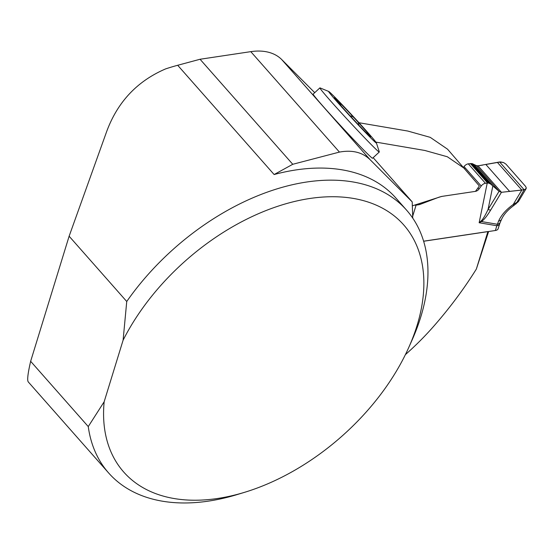 <?xml version="1.0" encoding="UTF-8"?>
<svg xmlns="http://www.w3.org/2000/svg" width="554" height="554" viewBox="0 0 554 554"><rect width="100%" height="100%" fill="white"/><g stroke="black" fill="none" stroke-linecap="round" stroke-linejoin="round"><path stroke-width="0.83" d="M244.549 492.326A186.726 117.51 138.6 0 0 408.824 347.323A186.726 117.51 138.6 0 0 335.939 196.767A186.726 117.51 138.6 0 0 123.099 340.198L104.159 401.761A186.726 117.51 138.6 0 0 244.549 492.326L237.195 494.563A198.644 125.01 -41.4 0 1 108.66 472.991L28.275 381.928C27.035 380.404 27.825 373.528 30.643 361.298L69.125 236.212L126.741 301.494A198.644 125.01 -41.4 0 1 406.518 210.084L395.895 198.041A198.644 125.01 138.6 0 0 274.126 174.531L292.761 164.289L339.443 152.087C352.254 149.746 362.468 152.281 370.1 159.69L412.211 201.905L373.167 157.675M314.734 92.663L281.688 59.527L370.1 159.69M376.415 142.953L379.296 151.879A43.704 1.302 -132.8 0 1 379.296 151.997L372.558 158.236A43.704 1.302 -132.8 0 1 354.775 140.778A43.704 1.302 -132.8 0 1 323.411 106.687A43.704 1.302 -132.8 0 1 313.155 94.125L319.887 87.885A43.704 1.302 -132.8 0 1 320.011 87.892L328.688 91.445A35.179 1.053 -132.8 0 1 343.618 106.236A35.179 1.053 -132.8 0 1 368.161 132.939A35.179 1.053 -132.8 0 1 376.415 142.953A35.179 1.053 -132.8 0 1 351.735 117.954A35.179 1.053 -132.8 0 1 328.688 91.445M281.688 59.527A63.565 40.006 -41.4 0 0 250.789 51.647L200.049 59.257L177.689 65.275A198.644 125.01 138.6 0 0 165.639 68.89C137.018 81.175 117.282 102.275 106.43 132.198L69.125 236.212M412.245 205.853L441.586 196.441L475.45 191.365L479.376 186.006L447.535 149.178L430.216 137.337L407.799 131.049L358.978 122.732M406.518 210.084A198.644 125.01 -41.4 0 1 411.961 340.308L408.824 347.323M108.66 472.991A198.644 125.01 -41.4 0 1 88.259 426.58L30.643 361.298M126.741 301.494L123.099 340.198M104.159 401.761L88.259 426.58M412.211 201.905L412.744 218.124M200.049 59.257L292.761 164.289M464.695 168.624L447.327 156.754L424.835 150.466L375.896 142.108M405.396 354.629A198.644 125.01 138.6 0 0 433.851 326.112A305.919 192.522 -41.4 0 0 476.357 269.057L487.894 231.558L423.609 241.198M488.621 231.517L476.357 269.057M379.296 151.997A43.704 1.302 -132.8 0 1 348.632 120.827A43.704 1.302 -132.8 0 1 319.887 87.885M366.042 132.6L368.846 134.477L369.857 135.64L369.726 136.159M350.135 116.077C351.825 115.834 353.75 117.067 355.917 119.775C358.473 122.212 359.276 123.957 358.341 125.017M336.673 100.759L337.421 100.593L338.806 101.721L342.213 107.718M366.208 132.766A26.64 0.796 -132.8 0 1 349.089 114.713A26.64 0.796 -132.8 0 1 335.392 99.194A26.64 0.796 -132.8 0 1 334.394 97.753A26.64 0.796 -132.8 0 1 338.806 101.721A26.64 0.796 -132.8 0 1 355.917 119.775A26.64 0.796 -132.8 0 1 369.622 135.294A26.64 0.796 -132.8 0 1 370.557 136.79A26.64 0.796 -132.8 0 1 366.208 132.766M414.427 205.153A4.764 2.583 -162.9 0 0 416.096 205.132L418.706 204.745A6.897 4.342 138.6 0 0 420.23 204.336L437.695 197.674A24.882 15.657 -41.4 0 1 443.193 196.199L475.45 191.365A3.975 2.5 138.6 0 0 478.975 189.08L481.211 186.019A4.764 2.999 -41.4 0 1 485.442 183.277L488.406 183.035L490.47 183.9L499.064 191.31L476.392 165.625L472.14 163.61L468.282 163.832A4.764 2.999 138.6 0 0 464.051 166.581L463.497 167.329M423.623 241.26L495.38 230.499L496.841 225.741A6.357 3.442 17.1 0 0 499.646 223.92L498.039 229.017A6.357 3.442 -162.9 0 1 495.38 230.499M478.054 165.812L501.446 192.307L490.699 210.042C486.987 216.143 483.891 219.98 481.405 221.552L479.148 222.743L481.073 220.998C482.811 219.523 485.138 215.686 488.046 209.495L499.064 191.31L501.446 192.307L521.82 190.064L525.289 189.406L526.3 187.951L525.594 186.393L505.982 164.171L503.593 162.564L499.611 161.976L478.054 165.812L476.392 165.625M497.367 162.364L521.82 190.064L513.205 204.53L518.572 201.324M490.699 210.042A6.357 3.428 -148.8 0 1 488.046 209.495L492.845 185.922L473.919 164.476M487.243 183.007L479.148 222.743L496.841 225.741L498.614 221.011C501.425 214.917 506.287 209.426 513.205 204.53A6.357 0.388 -124.7 0 0 514.036 205.34C507.928 209.758 503.794 214.37 501.633 219.176A6.357 3.968 -156.1 0 1 498.614 221.011M499.646 223.906L500.207 222.396A6.357 3.968 -156.1 0 1 497.187 224.225L481.405 221.552L481.073 220.998M516.03 203.92L524.132 189.752L499.611 161.976M498.018 229.051L498.198 228.622L498.018 229.051M509.68 191.469L485.865 164.49L500.532 161.913L503.593 162.564L505.982 164.171L525.594 186.393L526.3 187.951L526.044 188.782L524.132 189.752L501.446 192.307L478.054 165.812L482.776 165.071M274.126 174.531L177.689 65.275M250.789 51.647L339.443 152.087M416.096 205.132L412.64 216.358M481.211 186.019L464.051 166.581M485.442 183.277L468.282 163.832M478.975 189.08L477.964 187.938M420.23 204.336L419.51 203.519M418.706 204.745L418.041 203.99M490.47 183.9L472.714 163.783M489.632 183.429L472.14 163.61M488.406 183.035L471.163 163.499M487.527 182.972L470.353 163.52M518.537 201.379L526.099 188.692M501.633 219.176L500.207 222.396M518.419 201.58L514.036 205.34"/></g></svg>
